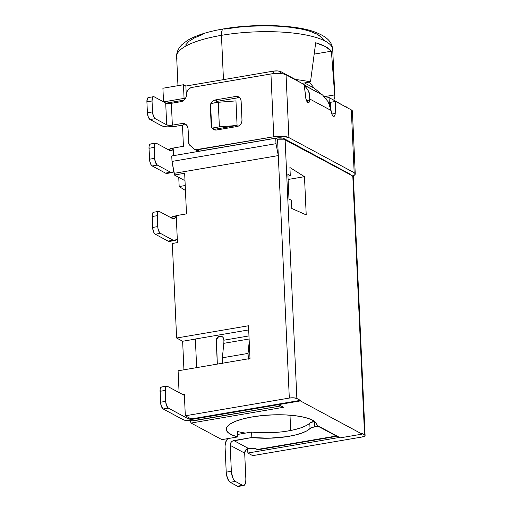 <?xml version="1.0" encoding="UTF-8"?>
<svg xmlns="http://www.w3.org/2000/svg" width="512" height="512" viewBox="0 0 512 512"><rect width="100%" height="100%" fill="white"/><g stroke="black" fill="none" stroke-linecap="round" stroke-linejoin="round"><path stroke-width="0.77" d="M334.835 96.077A78.118 21.267 -2.6 0 1 333.683 100.045A78.118 21.267 -2.6 0 0 334.662 94.906L324.371 96.659L334.662 94.906L331.405 51.194L325.549 46.63L315.693 42.746L310.49 81.914L301.978 83.366L310.49 81.914A78.118 21.267 -2.6 0 0 295.456 79.501L300.083 82.349L295.456 79.501A78.118 21.267 -2.6 0 1 310.49 81.914L315.693 42.746A78.118 21.267 -2.6 0 1 331.405 51.194L334.662 94.906A78.118 21.267 -2.6 0 1 334.835 96.077L332.73 49.658A78.118 21.267 177.4 0 0 221.446 35.334A8.525 3.398 -99.7 0 1 223.59 28.896A8.525 3.398 80.3 0 0 221.446 35.334A78.118 21.267 -2.6 0 1 332.352 47.834M323.526 40.275A69.6 18.95 177.4 0 0 224.704 29.094L237.542 27.309M177.024 58.573A78.118 21.267 -2.6 0 1 221.446 35.334L223.462 79.635L221.446 35.334A78.118 21.267 177.4 0 0 176.653 56.749C176.416 52.512 178.202 48.461 182.003 44.582L187.405 40.454C196.006 35.36 208.09 31.501 223.642 28.883C255.206 23.283 296.57 24.89 315.098 32.109C329.574 37.664 332.058 43.539 332.73 49.658M289.997 415.187L290.688 430.496L289.997 415.187M268.838 432.755L251.597 432.051L237.574 434.445L245.517 433.088A45.453 12.378 -2.6 0 1 237.44 431.475L237.69 436.934A45.453 12.378 -2.6 0 1 226.272 429.35A45.453 12.378 -2.6 0 1 252.339 416.896L243.411 418.784L235.994 421.126L230.496 423.802L227.2 426.662L226.285 429.555L227.808 432.333L231.68 434.835L237.69 436.934L221.907 439.622L191.072 423.046L190.202 420.838L191.072 423.046L283.507 407.29L278.554 404.627L300.378 400.909L362.163 434.112L340.333 437.837L317.082 425.338L315.622 422.323L311.411 419.622L304.71 417.402L295.936 415.802L285.645 414.918L274.483 414.81L263.142 415.482L252.339 416.896A45.453 12.378 -2.6 0 1 317.082 425.229A45.453 12.378 -2.6 0 1 317.082 425.338L340.333 437.837L362.163 434.112L300.378 400.909L300.352 400.358L296.864 398.483L293.651 397.824L289.312 398.061L185.318 415.789L190.765 418.714L193.792 418.528L300.352 400.358L296.864 398.483L285.107 139.629A5.683 1.549 177.4 0 0 277.555 139.206L278.304 155.59L174.31 173.312L174.387 175.021L184.659 173.267L186.502 213.888L184.659 173.267L174.387 175.021L172 161.421L275.994 143.693L278.304 155.59L289.312 398.061L278.304 155.59L174.31 173.312L172 161.421L171.75 155.955L275.744 138.227L277.555 139.206L283.795 139.2L283.763 138.483L282.451 138.054L276.211 138.061L199.488 151.136L197.075 149.837L273.792 136.762L282.47 136.282L288.902 137.606L354.17 172.691L355.238 173.818L354.579 175.04L352.301 176.173M337.363 436.224L336.282 436.019L318.048 425.856L318.067 426.227L314.63 426.816L314.458 421.338L309.786 423.04L310.035 428.506A39.77 10.829 -2.6 0 1 251.846 437.517L251.597 432.051L245.517 433.088A45.453 12.378 -2.6 0 1 237.44 431.475L237.69 436.934L221.907 439.622L191.072 423.046L283.507 407.29L278.554 404.627L278.528 404.083L278.016 404.166L278.042 404.717L192.205 419.251L188.154 418.752L168.346 408.109L163.213 408.986L183.014 419.629L185.318 420.384L192.474 420.781L280.454 406.016L278.042 404.717L193.818 419.072L193.792 418.528L278.016 404.166L278.042 404.717L280.454 406.016L196.237 420.371A9.946 2.707 -2.6 0 1 183.014 419.629L163.213 408.986L161.427 406.464L160.544 402.221L165.683 401.35L166.566 405.587L168.346 408.109L188.154 418.752L188.083 417.274L188.154 418.752A4.262 1.158 -2.6 0 0 193.818 419.072L193.792 418.528A4.262 1.158 177.4 0 1 190.765 418.714L185.318 415.789L289.312 398.061A5.683 1.549 -2.6 0 1 296.864 398.483L285.107 139.629L352.8 176.013L364.557 434.867A5.683 1.549 -2.6 0 1 365.094 435.488A5.683 1.549 -2.6 0 1 361.837 437.043L364.762 436.045L365.088 435.43L362.138 433.568L362.163 434.112L362.138 433.568L364.557 434.867L352.8 176.013L353.331 176.576L353.005 177.184M222.093 336.602A4.262 3.731 -61.7 0 0 218.131 337.082A4.262 3.731 -61.7 0 0 216.269 341.037L217.318 364.109L216.493 339.418L218.477 336.845L221.421 336.339M249.997 358.534L248.506 325.766L249.997 358.534L178.099 370.79L179.091 392.57L178.099 370.79L249.997 358.534M291.776 208.474L291.405 200.288L288.986 198.989L291.405 200.288L291.776 208.474L306.214 214.906L304.48 176.678L289.914 167.52L290.285 175.712L287.949 176.109L290.285 175.712L289.914 167.52L304.48 176.678L306.214 214.906L291.776 208.474M287.866 174.413L290.285 175.712L287.866 174.413L288.986 198.989L287.866 174.413M183.43 146.304L182.47 125.146L183.43 146.304L173.158 148.058L173.504 155.654L173.158 148.058L183.43 146.304M186.4 124.851A6.394 5.594 -61.7 0 0 184.397 124.813L174.771 126.458A9.946 2.707 -2.6 0 1 161.549 125.715L150.067 119.546L148.288 117.024L147.405 112.781L146.906 101.862L152.038 100.986L146.906 101.862L147.405 112.781L152.538 111.91L152.038 100.986A5.683 2.266 -99.7 0 1 153.504 96.685A5.683 2.266 -99.7 0 1 154.208 96.826L165.696 102.995L166.688 124.838L165.696 102.995L154.208 96.826L153.306 96.742L152.576 97.504L152.038 100.986L152.538 111.91L153.421 116.147L155.2 118.669L166.688 124.838A4.262 1.158 -2.6 0 0 172.352 125.158L181.978 123.514L184.397 124.813L174.771 126.458L167.174 126.874L163.853 126.47L161.549 125.715L150.067 119.546L155.2 118.669L166.688 124.838L169.094 125.338L172.352 125.158L171.36 103.315L168.102 103.494L165.696 102.995A4.262 1.158 177.4 0 0 171.36 103.315L180.986 101.67A6.394 5.594 118.3 0 0 186.483 94.541A6.394 5.594 118.3 0 1 191.987 87.418L270.944 73.958L273.792 136.762L195.584 149.773L194.298 149.101L189.037 144.198L188.038 128.678L187.488 126.4L186.144 124.621L184.211 123.61L181.978 123.514L172.352 125.158L171.36 103.315L180.986 101.67L183.174 100.826L184.992 99.174L186.15 96.966L186.816 92.115L187.981 89.914L189.792 88.262L191.987 87.418L270.944 73.958L279.622 73.478L283.418 73.946L286.048 74.803L304.179 84.55L306.01 99.213L307.846 102.502L309.114 102.246L309.805 99.027L331.046 110.445L332.07 114.586L333.427 116.25L334.099 116.307L335.046 114.822L335.603 101.44L351.322 109.888L352.39 111.014M330.47 102.317L335.603 101.44L351.322 109.888L354.17 172.691L288.902 137.606L286.048 74.803A11.36 3.091 177.4 0 0 270.944 73.958L273.792 136.762A11.36 3.091 -2.6 0 1 288.902 137.606L286.048 74.803L304.179 84.55L305.709 97.6A4.832 1.926 -99.7 0 0 308.506 102.656A4.832 1.926 -99.7 0 0 309.747 100.026L306.47 100.582L309.747 100.026L309.805 99.027L331.046 110.445L328.237 101.888L322.726 95.162L314.106 88.083L304.518 82.931L314.106 88.083L322.726 95.162L304.678 85.459L308.723 91.398L309.805 99.027C309.837 95.456 309.472 92.909 308.723 91.398L304.243 85.075L322.726 95.162L328.237 101.888C329.35 103.597 330.291 106.451 331.046 110.445L331.2 111.558A4.832 1.926 -99.7 0 0 333.965 116.339A4.832 1.926 -99.7 0 0 335.219 113.459L331.834 114.035L335.219 113.459L335.603 101.44L330.47 102.317L330.317 106.989L330.47 102.317M349.242 174.739L349.568 174.131L349.037 173.562L283.763 138.483L283.795 139.2L352.8 176.013A5.683 1.549 177.4 0 1 353.338 176.627L365.094 435.488M184.147 100.096L166.106 103.168L184.147 100.096M273.286 73.638L273.171 71.162L185.869 86.042L186.336 96.288L185.869 86.042L183.456 84.742L162.912 88.243L163.526 101.83L162.912 88.243L183.456 84.742L185.869 86.042L273.171 71.162L273.286 73.638M349.581 174.278L349.574 174.182A5.683 1.549 177.4 0 0 349.037 173.562L283.763 138.483A5.683 1.549 177.4 0 0 276.211 138.061L276.23 138.49L276.211 138.061L199.488 151.136L198.003 151.078L196.71 150.4M349.037 173.562L349.056 173.997L349.037 173.562M346.016 107.034L329.075 97.568L329.382 104.282L329.075 97.568L325.715 98.144L329.075 97.568L346.016 107.034M252.71 455.642L247.872 453.043L247.667 448.563L247.872 453.043L339.558 437.414L247.872 453.043L252.71 455.642L361.837 437.043L252.71 455.642M183.936 369.798L182.637 341.261L176.614 338.022L172.32 243.475L176.614 338.022L248.506 325.766L176.614 338.022L182.637 341.261L195.36 339.098L182.637 341.261L183.936 369.798M185.44 190.496L179.168 186.554L178.752 177.37L179.168 186.554L185.44 190.496M184.339 394.214L185.318 415.789L184.339 394.214L182.682 394.502L184.339 394.214M186.502 213.888L176.23 215.635L177.453 242.605L172.32 243.475L177.453 242.605L176.23 215.635L186.502 213.888M171.75 155.955L275.744 138.227L275.994 143.693L172 161.421L171.75 155.955M251.034 26.202L264.646 25.818L277.862 26.176L290.17 27.251L301.107 29.011M310.24 31.386L317.229 34.285L321.792 37.6M185.555 45.082L188.896 41.338L194.746 37.734L202.88 34.406M223.59 28.896A8.525 3.398 -99.7 0 1 224.704 29.094M346.534 107.232L345.997 106.662A5.683 1.549 177.4 0 1 346.541 107.283L346.541 107.315M295.456 79.501L280.723 71.584L280.819 73.568L280.723 71.584A5.683 1.549 177.4 0 0 273.171 71.162L277.51 70.918L280.723 71.584L295.456 79.501M275.994 143.693L275.744 138.227L277.555 139.206L278.304 155.59L275.994 143.693M331.405 51.194L314.317 54.106L331.405 51.194M288.096 179.469L304.48 176.678L288.096 179.469M184.058 180.218L184.966 180.064L184.058 180.218L174.387 175.021L184.058 180.218M185.216 185.523L179.168 186.554L185.216 185.523M248.698 329.92L195.36 339.008L248.698 329.92M278.528 404.083L300.352 400.358L300.378 400.909L278.554 404.627L278.528 404.083M239.782 97.766A5.683 4.973 -61.7 0 0 238.157 97.766L235.738 96.467L238.157 97.766L217.613 101.267L215.194 99.968L235.738 96.467A5.683 4.973 118.3 0 1 238.675 96.922A5.683 4.973 118.3 0 1 241.12 101.056L241.99 120.166A5.683 4.973 118.3 0 1 237.101 126.502L239.046 125.754L240.659 124.282L241.696 122.323L241.99 120.166L241.12 101.056L240.634 99.027L239.443 97.446L237.722 96.55L235.738 96.467L215.194 99.968L213.248 100.717L211.635 102.189L210.605 104.147L210.31 106.304L211.174 125.421L211.661 127.443L212.858 129.024L214.573 129.926L216.557 130.003L237.101 126.502L216.557 130.003A5.683 4.973 118.3 0 1 213.619 129.549A5.683 4.973 118.3 0 1 211.174 125.421L211.565 125.626L211.174 125.421L210.31 106.304L210.694 106.515L210.31 106.304A5.683 4.973 118.3 0 1 215.194 99.968L217.613 101.267A5.683 4.973 -61.7 0 0 214.554 102.918L215.078 102.438M355.251 173.926L352.397 111.123A11.36 3.091 177.4 0 0 351.322 109.888L354.17 172.691A11.36 3.091 -2.6 0 1 355.251 173.926A11.36 3.091 -2.6 0 1 352.774 176M184.397 124.813L181.978 123.514A6.394 5.594 118.3 0 1 185.286 124.032A6.394 5.594 118.3 0 1 188.038 128.678L188.672 142.682A4.262 3.731 118.3 0 0 189.933 145.382L194.298 149.101A4.262 3.731 118.3 0 0 194.867 149.491L197.286 150.79A4.262 3.731 -61.7 0 0 199.488 151.136L197.075 149.837A4.262 3.731 118.3 0 1 194.867 149.491M214.406 129.331L212.109 128.096L219.379 126.861L237.082 125.466L214.406 129.331L237.082 125.466L219.379 126.861L218.266 102.285L235.968 100.89L237.082 125.466L235.968 100.89L218.266 102.285L210.995 103.52A5.683 4.973 -61.7 0 0 210.611 104.621L211.629 127.142A5.683 4.973 -61.7 0 0 212.109 128.096L219.379 126.861L218.266 102.285L210.995 103.52A5.683 4.973 -61.7 0 0 210.611 104.621L211.629 127.142A5.683 4.973 -61.7 0 0 212.109 128.096L214.406 129.331A5.683 4.973 -61.7 0 0 214.938 130.003M238.157 97.766L217.613 101.267M302.259 83.315L302.835 83.827L302.259 83.315M309.485 82.086L314.106 88.083M153.504 96.685L148.371 97.562A5.683 2.266 80.3 0 0 146.906 101.862L147.437 98.381L148.166 97.619M185.146 98.97L184.07 98.394L163.622 101.882L184.07 98.394L183.456 84.742L184.07 98.394L185.146 98.97M170.662 148.666L168.602 149.843L169.421 149.178L173.184 148.538L169.421 149.178A12.595 5.024 80.3 0 1 170.464 148.685L173.171 148.224M150.278 144.038L149.101 146.291L149.011 148.282L149.792 161.389L151.232 165.05L152.173 165.965L165.472 173.107L166.842 173.44L168.077 172.928M173.728 216.243L171.181 217.83L172.493 216.762L176.25 216.115L172.493 216.762A12.595 5.024 80.3 0 1 173.53 216.269L176.237 215.808M153.376 212.301L152.205 214.554L152.608 227.469L153.491 231.706L154.33 233.312L155.277 234.227L168.045 241.094L169.414 241.427M174.752 240.525L169.613 241.402A12.595 5.024 80.3 0 1 168.045 241.094L173.184 240.218L160.41 233.35L155.277 234.227L160.41 233.35A5.683 2.266 -99.7 0 1 157.747 226.592L152.608 227.469L157.747 226.592L157.248 215.667L152.115 216.544L152.608 227.469A5.683 2.266 80.3 0 0 155.277 234.227L168.045 241.094L173.184 240.218A12.595 5.024 -99.7 0 0 174.752 240.525A12.595 5.024 -99.7 0 0 175.789 240.032L177.28 238.816L174.554 240.55L173.184 240.218L160.41 233.35L159.469 232.442L158.022 228.781L157.248 215.667L157.779 212.186L158.515 211.424L159.418 211.507L172.192 218.374L173.562 218.707L176.288 216.973L174.797 218.189A12.595 5.024 -99.7 0 1 173.76 218.682A12.595 5.024 -99.7 0 1 172.192 218.374L159.418 211.507A5.683 2.266 -99.7 0 0 158.714 211.366L153.574 212.243A5.683 2.266 80.3 0 0 152.115 216.544L157.248 215.667A5.683 2.266 -99.7 0 1 158.714 211.366M172.614 218.56L174.797 218.189L172.614 218.56M172.173 172.544L167.04 173.421A12.595 5.024 80.3 0 1 165.472 173.107L170.605 172.237L157.312 165.088L152.173 165.965L157.312 165.088A5.683 2.266 -99.7 0 1 154.643 158.33L149.51 159.2L154.643 158.33L154.15 147.405L149.011 148.282L149.51 159.2A5.683 2.266 80.3 0 0 152.173 165.965L165.472 173.107L170.605 172.237A12.595 5.024 -99.7 0 0 172.173 172.544A12.595 5.024 -99.7 0 0 173.216 172.051L173.946 171.456L171.974 172.57L170.605 172.237L157.312 165.088L155.526 162.566L154.643 158.33L154.24 145.414L155.411 143.162L156.32 143.245L169.613 150.387L170.982 150.72L173.222 149.395L172.224 150.208A12.595 5.024 -99.7 0 1 171.181 150.701A12.595 5.024 -99.7 0 1 169.613 150.387L156.32 143.245A5.683 2.266 -99.7 0 0 155.61 143.104L150.477 143.981A5.683 2.266 80.3 0 0 149.011 148.282L154.15 147.405A5.683 2.266 -99.7 0 1 155.61 143.104M170.035 150.579L172.224 150.208L170.035 150.579M280.442 405.645L280.454 406.016L280.442 405.645M166.65 386.125L161.51 387.002A5.683 2.266 80.3 0 0 160.051 391.302L165.184 390.426A5.683 2.266 -99.7 0 1 166.65 386.125A5.683 2.266 -99.7 0 1 167.354 386.266L184.397 395.424L167.354 386.266L166.451 386.182L165.274 388.435L165.683 401.35L165.184 390.426L160.051 391.302L160.544 402.221L160.141 389.312L160.582 387.821L161.549 386.995M248.429 359.142L248.045 353.421L222.368 357.798L223.802 343.328L249.107 339.014L223.802 343.328A11.36 4.531 80.3 0 0 223.872 340.205L248.973 335.923L223.872 340.205L223.488 338.138L222.592 336.954L221.299 336.275L219.814 336.218L217.146 337.882L216.147 340.966A4.262 3.731 118.3 0 1 218.035 336.998A4.262 3.731 118.3 0 1 222.016 336.557A4.262 3.731 118.3 0 1 223.853 339.654L223.872 340.205A11.36 4.531 -99.7 0 1 223.802 343.328L222.368 357.798L222.752 363.52M248.358 358.816A8.525 3.398 -99.7 0 1 248.045 353.421L249.222 341.536L248.045 353.421L222.368 357.798A8.525 3.398 80.3 0 0 222.682 363.194M196.659 367.629L195.36 339.008L196.659 367.629M306.438 425.478L301.267 427.731L294.547 429.67L286.618 431.206M258.259 449.709L337.344 436.23A8.525 3.398 -99.7 0 1 336.282 436.019L257.197 449.498L254.586 448.371L248.346 448.378L233.843 440.582L251.846 437.517L251.597 432.051A39.77 10.829 177.4 0 0 309.786 423.04L310.035 428.506L306.688 430.944L301.517 433.19L294.79 435.136L286.867 436.666L269.088 438.214L251.846 437.517L232.384 441.146L231.174 442.246L230.176 445.338L231.354 471.277L226.221 472.154L225.043 446.214L225.562 442.438L227.661 438.643A9.946 8.704 118.3 0 0 225.043 446.214L226.221 472.154A8.525 3.398 80.3 0 0 230.221 482.291L237.472 486.189L243.968 485.44L245.062 484.294L245.728 482.061L245.862 479.072L244.685 453.133L230.176 445.338A4.262 3.731 118.3 0 1 233.843 440.582L248.346 448.378A5.683 1.549 -2.6 0 1 255.904 448.806L258.278 449.709A8.525 3.398 80.3 0 1 257.197 449.498L336.282 436.019L318.067 426.227L311.725 427.546L310.035 428.506A8.525 2.323 -2.6 0 1 314.63 426.816L314.381 421.35A8.525 2.323 177.4 0 0 309.786 423.04M243.667 485.523A8.525 3.398 -99.7 0 0 245.862 479.072L244.685 453.133L245.677 450.042L248.346 448.378A4.262 3.731 -61.7 0 0 244.685 453.133L230.176 445.338L231.354 471.277L232.678 477.638L233.939 480.051L235.354 481.414L242.605 485.318L235.354 481.414L230.221 482.291L228.8 480.922L226.637 475.437L226.221 472.154L231.354 471.277A8.525 3.398 -99.7 0 0 235.354 481.414L230.221 482.291L237.472 486.189A8.525 3.398 80.3 0 0 238.528 486.4L243.667 485.523A8.525 3.398 -99.7 0 1 242.605 485.318L237.472 486.189L238.829 486.31M163.213 408.986L168.346 408.109A5.683 2.266 -99.7 0 1 165.683 401.35L160.544 402.221A5.683 2.266 80.3 0 0 163.213 408.986M150.067 119.546L155.2 118.669A5.683 2.266 -99.7 0 1 152.538 111.91L147.405 112.781A5.683 2.266 80.3 0 0 150.067 119.546M177.965 85.677L176.653 56.749"/></g></svg>
